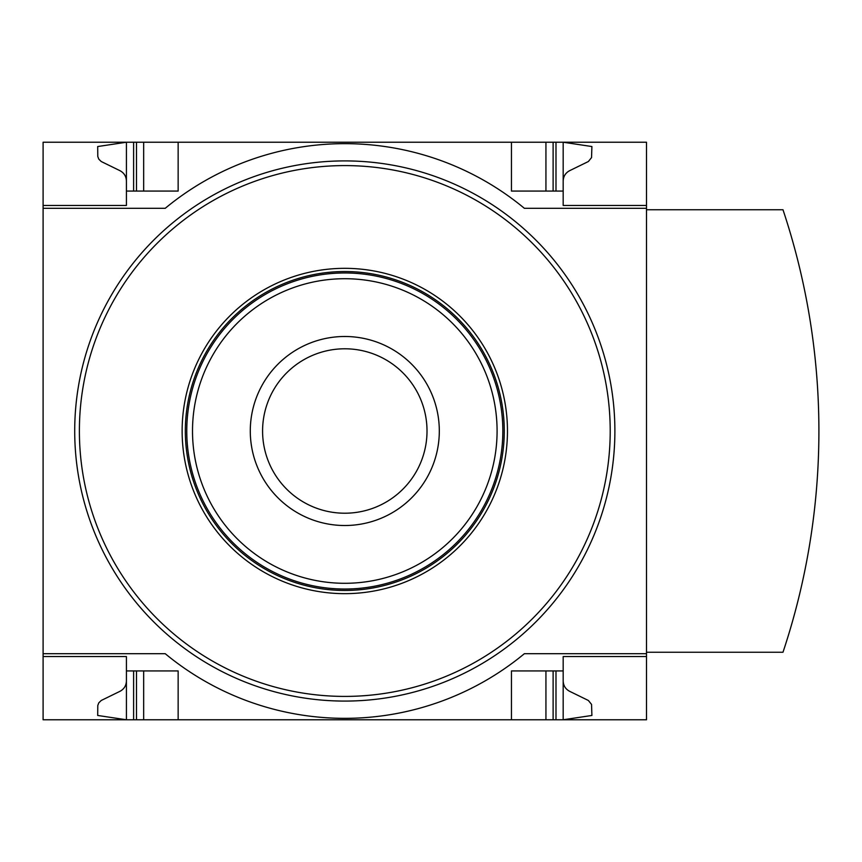 <?xml version="1.0" encoding="UTF-8"?>
<svg xmlns="http://www.w3.org/2000/svg" width="862" height="862" viewBox="0 0 862 862"><rect width="100%" height="100%" fill="white"/><g stroke="black" fill="none" stroke-linecap="round" stroke-linejoin="round"><path stroke-width="1.29" d="M646.5 653.687L646.5 719.77L43.1 719.77L43.1 653.687L165.213 653.687A281.745 281.745 0 0 0 524.387 653.687L646.5 653.687L646.5 142.23L43.1 142.23L43.1 205.447L126.423 205.447L126.423 142.23L97.697 146.54L97.783 156.475L98.785 159.136L101.22 161.517L119.969 170.687C124.085 172.906 126.229 176.354 126.423 181.02M646.5 208.313L524.387 208.313A281.745 281.745 0 0 0 165.213 208.313L43.1 208.313L43.1 653.687M43.1 208.313L43.1 205.447L126.423 205.447M126.423 656.553L43.1 656.553L126.423 656.553L126.423 719.77L97.697 715.46L97.783 705.525L98.785 702.864L101.22 700.483L119.969 691.313C124.085 689.094 126.229 685.646 126.423 680.98M646.5 656.553L563.177 656.553L563.177 670.927L511.457 670.927L511.457 719.77M178.143 719.77L178.143 670.927L126.423 670.927M563.177 670.927L563.177 719.77L591.903 715.46L591.547 704.416L588.38 700.483L569.631 691.313C565.515 689.094 563.371 685.646 563.177 680.98M511.457 142.23L511.457 191.073L563.177 191.073L563.177 205.447L646.5 205.447M126.423 191.073L178.143 191.073L178.143 142.23M563.177 181.02C563.371 176.354 565.515 172.906 569.631 170.687L588.38 161.517L591.547 157.584L591.903 146.54L563.177 142.23L563.177 191.073M646.5 652.243L782.987 652.243A699.394 699.394 0 0 0 782.987 209.757L646.5 209.757M545.937 719.77L545.937 670.927M143.663 719.77L143.663 670.927M545.937 191.073L545.937 142.23M143.663 191.073L143.663 142.23M344.8 271.53A159.47 159.47 0 0 1 482.903 510.735A159.47 159.47 0 0 1 206.697 510.735A159.47 159.47 0 0 1 344.8 271.53A159.47 159.47 0 0 0 185.33 431A159.47 159.47 0 0 0 344.8 590.47A159.47 159.47 0 0 0 504.27 431A159.47 159.47 0 0 0 344.8 271.53M344.8 160.903A270.097 270.097 0 0 1 578.704 566.043A270.097 270.097 0 0 1 110.896 566.043A270.097 270.097 0 0 1 344.8 160.903A270.097 270.097 0 0 1 578.704 566.043A270.097 270.097 0 0 1 110.896 566.043A270.097 270.097 0 0 1 344.8 160.903M344.8 336.492A94.508 94.508 0 0 1 426.647 478.259A94.508 94.508 0 0 1 262.953 478.259A94.508 94.508 0 0 1 344.8 336.492M344.8 272.963A158.037 158.037 0 0 1 481.664 510.013A158.037 158.037 0 0 1 207.936 510.013A158.037 158.037 0 0 1 344.8 272.963M344.8 348.787A82.213 82.213 0 0 1 416.001 472.107A82.213 82.213 0 0 1 273.599 472.107A82.213 82.213 0 0 1 344.8 348.787M555.99 719.77L555.99 670.927M553.113 719.77L553.113 670.927M136.487 719.77L136.487 670.927M133.61 719.77L133.61 670.927M553.113 191.073L553.113 142.23M555.99 191.073L555.99 142.23M136.487 191.073L136.487 142.23M133.61 191.073L133.61 142.23M344.8 268.33A162.67 162.67 0 0 1 485.672 512.33A162.67 162.67 0 0 1 203.928 512.33A162.67 162.67 0 0 1 344.8 268.33M344.8 165.59A265.41 265.41 0 0 1 574.652 563.705A265.41 265.41 0 0 1 114.948 563.705A265.41 265.41 0 0 1 344.8 165.59M344.8 278.717A152.283 152.283 0 0 1 476.686 507.147A152.283 152.283 0 0 1 212.914 507.147A152.283 152.283 0 0 1 344.8 278.717"/></g></svg>
